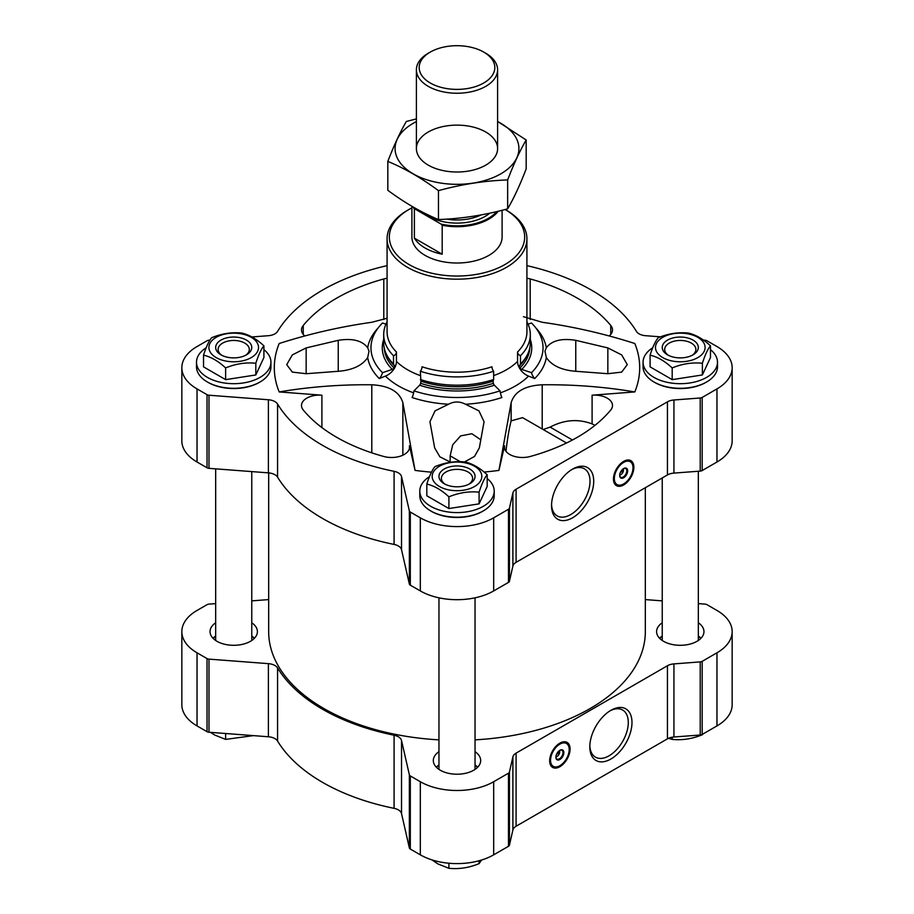 <?xml version="1.0" encoding="UTF-8"?>
<svg xmlns="http://www.w3.org/2000/svg" width="914" height="914" viewBox="0 0 914 914"><rect width="100%" height="100%" fill="white"/><g stroke="black" fill="none" stroke-linecap="round" stroke-linejoin="round"><path stroke-width="1.37" d="M559.528 750.531A3.896 2.251 -60 0 1 559.688 750.977L557.974 751.959M215.67 603.617L208.986 604.12A3.382 1.954 0 0 0 207.032 604.68L197.036 610.449A51.881 29.945 0 0 0 181.84 631.631L181.84 704.74A51.881 29.945 0 0 0 197.036 725.922L207.032 731.691A3.382 1.954 0 0 0 208.986 732.24L268.396 736.764A11.276 6.512 0 0 1 277.57 741.06A190.135 109.771 0 0 0 394.083 808.33A11.276 6.512 0 0 1 401.532 813.62L409.358 847.929A3.382 1.954 0 0 0 410.317 849.06L420.314 854.83A51.881 29.945 0 0 0 493.686 854.83L508.47 846.295A3.382 1.954 0 0 0 509.429 845.164L512.891 829.992A11.276 6.512 0 0 1 516.09 826.233L667.437 738.855A11.276 6.512 0 0 1 673.938 737.004L700.227 735.005A3.382 1.954 0 0 0 702.181 734.456L716.964 725.922A51.881 29.945 0 0 0 732.16 704.74L732.16 631.631A51.881 29.945 0 0 0 716.964 610.449L706.968 604.68A3.382 1.954 0 0 0 705.014 604.12L698.33 603.617M215.67 622.777A23.684 13.676 0 0 0 210.037 631.631A23.684 13.676 0 0 0 216.972 641.297A23.684 13.676 0 0 0 242.781 644.256A23.684 13.676 0 0 0 257.405 631.631A23.684 13.676 0 0 0 251.761 622.777M254.435 638.258A23.684 13.676 0 0 0 251.761 636.03M215.67 636.03A23.684 13.676 0 0 0 213.008 638.258M662.239 622.777A23.684 13.676 0 0 0 656.595 631.631A23.684 13.676 0 0 0 663.541 641.297A23.684 13.676 0 0 0 689.35 644.256A23.684 13.676 0 0 0 703.963 631.631A23.684 13.676 0 0 0 698.33 622.777M700.992 638.258A23.684 13.676 0 0 0 698.33 636.03M662.239 636.03A23.684 13.676 0 0 0 659.565 638.258M438.96 751.685A23.684 13.676 0 0 0 433.316 760.539A23.684 13.676 0 0 0 440.251 770.205A23.684 13.676 0 0 0 466.06 773.175A23.684 13.676 0 0 0 480.684 760.539A23.684 13.676 0 0 0 475.04 751.685M477.714 767.166A23.684 13.676 0 0 0 475.04 764.938M438.96 764.938A23.684 13.676 0 0 0 436.286 767.166M623.325 468.768A3.896 2.251 -60 0 1 623.474 469.213L621.771 470.196M484.089 472.035A182.697 105.476 0 0 0 498.941 470.39L504.562 445.724A18.04 10.42 0 0 0 504.414 447.083A18.04 10.42 0 0 0 530.211 456.486A170.29 98.312 0 0 0 610.746 409.998A18.04 10.42 0 0 0 612.506 405.519A18.04 10.42 0 0 0 592.101 395.191L634.819 391.935A182.697 105.476 0 0 0 634.819 343.515C604.554 333.804 573.684 326.721 542.208 322.276L523.425 316.678M594.98 425.341L592.101 423.89C578.105 418.658 564.109 419.732 550.114 427.101L543.19 429.534M464.552 461.936L474.515 456.452L479.336 447.906L484.066 421.765L478.959 410.877L465.477 404.239C459.776 401.257 454.132 401.257 448.523 404.239L435.041 410.877L429.934 421.765L434.664 447.906L439.874 456.817L450.671 462.244M450.156 462.118L450.156 455.846L452.716 444.787L460.61 435.898L471.875 433.727L480.821 439.84M546.321 357.568C551.793 365.6 561.607 370.17 575.763 371.29L607.844 373.712L621.657 372.112L627.29 364.64L621.669 354.906L607.844 347.914L575.763 340.328C561.607 338.066 551.793 340.545 546.321 347.777L544.961 351.147L546.321 357.568A89.732 51.801 180 0 1 534.701 378.579A410.5 290.264 -135 0 0 528.543 376.1A13.539 9.574 -135 0 1 517.553 361.407L517.553 351.993A3.382 2.388 -135 0 0 520.477 355.74A73.303 42.318 180 0 0 530.303 334.581L530.303 342.853A73.303 42.318 180 0 1 527.092 355.249A73.303 42.318 180 0 1 520.477 364.012L520.477 355.74M402.868 455.195L402.868 402.72C399.521 391.683 389.158 385.697 371.792 384.783C340.316 384.451 309.446 386.828 279.181 391.935L321.899 395.191A18.04 10.42 0 0 0 301.494 405.519A18.04 10.42 0 0 0 303.254 409.998A170.29 98.312 0 0 0 383.789 456.486A18.04 10.42 0 0 0 409.586 447.083A18.04 10.42 0 0 0 409.438 445.724L415.059 470.39A182.697 105.476 0 0 0 431.454 472.161M387.079 321.865A73.303 42.318 0 0 0 383.697 334.581A73.303 42.318 0 0 0 393.523 355.74A3.382 2.388 135 0 0 396.448 351.993L396.448 361.407A13.539 9.574 135 0 1 385.457 376.1A410.5 290.264 135 0 0 379.299 378.579A89.732 51.801 180 0 1 367.679 357.568C362.207 365.6 352.393 370.17 338.237 371.29L338.237 340.328L306.156 347.914L292.343 354.895L286.71 364.64L292.331 372.101L306.156 373.712L338.237 371.29M378.179 327.92A89.732 51.801 180 0 0 367.679 347.777C362.207 340.545 352.393 338.066 338.237 340.328M535.821 327.92A89.732 51.801 180 0 1 546.321 347.777M448.523 404.239A89.732 51.801 180 0 1 412.134 397.533A11.276 4.604 -71.6 0 0 413.985 390.849A86.042 49.676 180 0 0 500.015 390.849A11.276 4.604 -108.4 0 0 501.866 397.533A89.732 51.801 180 0 1 465.477 404.239M402.868 402.72L415.059 470.39M498.941 470.39L511.132 402.72C514.513 391.66 524.865 385.685 542.208 384.783C573.684 384.451 604.554 386.828 634.819 391.935M279.181 391.935A182.697 105.476 0 0 1 279.181 343.515C309.446 333.804 340.316 326.721 371.792 322.276L387.079 318.266M407.564 267.356A69.921 40.365 0 0 0 483.757 276.108A69.921 40.365 0 0 0 526.921 238.817A69.921 40.365 0 0 0 506.447 210.266L505.122 209.5A67.67 39.062 0 0 1 504.711 264.672A67.67 39.062 0 0 1 409.152 264.592A67.67 39.062 0 0 1 409.152 209.352L407.553 210.266A69.921 40.365 0 0 0 387.079 238.817A69.921 40.365 0 0 0 407.564 267.356M387.079 265.643A190.135 109.771 0 0 0 277.57 331.405A11.276 6.512 0 0 1 268.396 335.701L251.921 336.958M209.9 340.145L208.986 340.214A3.382 1.954 0 0 0 207.032 340.773L197.036 346.543A51.881 29.945 0 0 0 181.84 367.725A51.881 29.945 0 0 0 197.036 388.907L207.032 394.677A3.382 1.954 0 0 0 208.986 395.225L268.396 399.749L268.396 472.858L208.986 468.345A3.382 1.954 0 0 1 207.032 467.785L197.036 462.016A51.881 29.945 0 0 1 181.84 440.834L181.84 367.725M703.472 340.099L705.014 340.214A3.382 1.954 0 0 1 706.968 340.773L716.964 346.543A51.881 29.945 0 0 1 732.16 367.725A51.881 29.945 0 0 1 716.964 388.907L702.181 397.441A3.382 1.954 0 0 1 700.227 397.99L673.938 399.989A11.276 6.512 0 0 0 667.437 401.84L516.09 489.219A11.276 6.512 0 0 0 512.891 492.977L509.429 508.15A3.382 1.954 0 0 1 508.47 509.281L493.686 517.815A51.881 29.945 0 0 1 420.314 517.815L410.317 512.046A3.382 1.954 0 0 1 409.358 510.915L401.532 476.605A11.276 6.512 0 0 0 394.083 471.316A190.135 109.771 0 0 1 277.57 404.045A11.276 6.512 0 0 0 268.396 399.749M277.57 404.045L277.57 477.154A11.276 6.512 0 0 0 268.396 472.858M277.57 477.154A190.135 109.771 0 0 0 394.083 544.424A11.276 6.512 0 0 1 401.532 549.725L409.358 584.023A3.382 1.954 0 0 0 410.317 585.154L420.314 590.924A51.881 29.945 0 0 0 493.686 590.924L508.47 582.389A3.382 1.954 0 0 0 509.429 581.27L512.891 566.086A11.276 6.512 0 0 1 516.09 562.327L667.437 474.949A11.276 6.512 0 0 1 673.938 473.098L700.227 471.11A3.382 1.954 0 0 0 702.181 470.55L716.964 462.016A51.881 29.945 0 0 0 732.16 440.834L732.16 367.725M623.668 484.946A14.43 8.329 -60 0 1 616.447 485.654A14.43 8.329 -60 0 1 616.447 468.985A14.43 8.329 -60 0 1 630.877 460.656A14.43 8.329 -60 0 1 633.094 472.218A14.43 8.329 -60 0 1 623.668 484.946M572.632 517.758A29.819 17.217 -60 0 1 551.542 505.591A29.819 17.217 -60 0 1 572.632 469.065A29.819 17.217 -60 0 1 593.712 481.244A29.819 17.217 -60 0 1 572.632 517.758M660.548 336.843L645.604 335.701A11.276 6.512 0 0 1 636.43 331.405A190.135 109.771 0 0 0 526.921 265.643M206.176 347.754A37.211 21.49 0 0 0 196.499 362.195L196.499 366.8A37.211 21.49 0 0 0 207.398 381.995L208.198 382.452A36.092 20.839 0 0 0 259.233 382.452L260.033 381.995A37.211 21.49 0 0 0 270.932 366.8L270.932 362.195A37.211 21.49 0 0 0 263.906 349.639M652.745 347.754A37.211 21.49 0 0 0 643.068 362.195L643.068 366.8A37.211 21.49 0 0 0 653.967 381.995L654.767 382.452A36.092 20.839 0 0 0 705.802 382.452L706.602 381.995A37.211 21.49 0 0 0 717.501 366.8L717.501 362.195A37.211 21.49 0 0 0 710.475 349.639M429.454 476.662A37.211 21.49 0 0 0 419.789 491.115L419.789 495.719A37.211 21.49 0 0 0 430.688 510.903L431.477 511.372A36.092 20.839 0 0 0 482.523 511.372L483.312 510.903A37.211 21.49 0 0 0 494.211 495.719L494.211 491.115A37.211 21.49 0 0 0 487.185 478.548M387.079 278.267A18.04 10.42 0 0 0 383.789 278.953A170.29 98.312 0 0 0 303.254 325.453A18.04 10.42 0 0 0 301.494 329.931A18.04 10.42 0 0 0 304.796 335.941M609.204 335.941A18.04 10.42 0 0 0 612.506 329.931A18.04 10.42 0 0 0 610.746 325.453A170.29 98.312 0 0 0 530.211 278.953A18.04 10.42 0 0 0 526.921 278.267M411.894 207.855A67.67 39.062 0 0 0 409.152 209.352M502.106 210.277L502.106 236.966A45.106 26.049 180 0 1 457 263.015A45.106 26.049 180 0 1 411.894 236.966L411.894 206.29M566.52 443.004L522.58 417.641L511.132 420.863C509.189 428.358 507.464 438.503 505.956 451.299M383.697 334.581L383.697 342.853A73.303 42.318 0 0 0 386.908 355.249A73.303 42.318 0 0 0 393.523 364.012L394.494 365.908A72.172 41.667 0 0 1 387.993 357.283L386.908 355.249M393.523 355.74L393.523 364.012M383.697 339.437A74.731 43.152 0 0 0 392.277 369.405A2.251 1.599 135 0 0 393.968 367.919A4.513 3.188 135 0 0 394.494 365.908M385.959 324.15L382.486 322.996A86.042 49.676 0 0 0 372.284 339.151A86.042 49.676 0 0 0 382.486 372.672L392.277 369.405M379.299 378.579A11.276 7.975 135 0 0 382.486 372.672M367.679 347.777L369.039 351.147L367.679 357.568M528.041 324.15L531.514 322.996A86.042 49.676 180 0 1 541.716 339.151A86.042 49.676 180 0 1 531.514 372.672A11.276 7.975 -135 0 0 534.701 378.579M531.514 372.672L521.723 369.405A2.251 1.599 -135 0 1 520.032 367.919A4.513 3.188 -135 0 1 519.506 365.908L520.477 364.012M527.092 355.249L526.007 357.283A72.172 41.667 180 0 1 519.506 365.908M526.921 321.865A73.303 42.318 180 0 1 530.303 334.581M413.985 390.849L419.629 385.205A2.251 0.925 -71.6 0 0 420.611 383.309A4.513 1.839 -71.6 0 0 420.908 381.161L420.349 371.233A73.303 42.318 180 0 0 493.651 371.233L493.651 379.504A73.303 42.318 180 0 1 420.349 379.504M500.015 390.849L494.371 385.205A74.731 43.152 180 0 1 419.629 385.205M420.908 381.161A72.172 41.667 180 0 0 493.092 381.161A4.513 1.839 -108.4 0 0 493.389 383.309A2.251 0.925 -108.4 0 0 494.371 385.205M493.092 381.161L493.651 379.504M420.349 371.233A3.382 1.382 -71.6 0 0 422.039 366.777A69.921 40.365 180 0 0 491.961 366.777A3.382 1.382 -108.4 0 0 493.651 371.233M645.33 487.722L645.33 631.631A188.33 108.732 180 0 1 475.04 739.86M438.96 739.86A188.33 108.732 180 0 1 268.67 631.631L268.67 472.881M431.477 511.372L430.688 510.903A37.211 21.49 0 0 0 483.312 510.903M419.789 491.115A37.211 21.49 0 0 0 430.688 506.299A37.211 21.49 0 0 0 471.247 510.96A37.211 21.49 0 0 0 494.211 491.115M426.815 484.089L426.815 495.776L448.911 508.538L479.096 503.865L487.185 486.442L487.185 474.743C484.5 477.942 481.804 483.757 479.096 492.178C469.065 491.138 458.999 492.692 448.911 496.839C441.542 489.995 434.184 485.745 426.815 484.089C429.5 475.703 432.196 469.887 434.904 466.654C444.935 462.507 455.001 460.953 465.089 461.981C472.458 463.649 479.816 467.899 487.185 474.743M654.767 382.452L653.967 381.995A37.211 21.49 0 0 0 706.602 381.995M643.068 362.195A37.211 21.49 0 0 0 653.967 377.391A37.211 21.49 0 0 0 694.526 382.052A37.211 21.49 0 0 0 717.501 362.195M650.094 355.169L650.094 366.868L672.19 379.63L702.386 374.957L710.475 357.534L710.475 345.835C707.779 349.034 705.082 354.849 702.386 363.258C692.344 362.218 682.278 363.783 672.19 367.931C664.832 361.087 657.463 356.837 650.094 355.169C652.779 346.783 655.475 340.979 658.183 337.746C668.214 333.599 678.279 332.045 688.368 333.073C695.737 334.741 703.106 338.991 710.475 345.835M208.198 382.452L207.398 381.995A37.211 21.49 0 0 0 260.033 381.995M196.499 362.195A37.211 21.49 0 0 0 207.398 377.391A37.211 21.49 0 0 0 247.957 382.052A37.211 21.49 0 0 0 270.932 362.195M203.525 355.169L203.525 366.868L225.632 379.63L255.817 374.957L263.906 357.534L263.906 345.835C261.221 349.034 258.525 354.849 255.817 363.258C245.786 362.218 235.721 363.783 225.632 367.931C218.263 361.087 210.894 356.837 203.525 355.169C206.221 346.783 208.918 340.979 211.614 337.746C221.656 333.599 231.722 332.045 241.81 333.073C249.168 334.741 256.537 338.991 263.906 345.835M479.096 503.865L479.096 492.178M448.911 508.538L448.911 496.839M468.836 484.237A15.607 9.003 0 0 0 472.607 478.376A15.607 9.003 0 0 0 457 469.362A15.607 9.003 0 0 0 441.393 478.376A15.607 9.003 0 0 0 445.164 484.237M444.238 483.746A18.04 10.42 0 0 0 469.762 483.746A18.04 10.42 0 0 0 469.762 469.008A18.04 10.42 0 0 0 444.238 469.008A18.04 10.42 0 0 0 444.238 483.746L444.238 483.746M439.451 486.511A24.815 14.327 0 0 0 478.49 483.54A24.815 14.327 0 0 0 463.421 462.541A24.815 14.327 0 0 0 435.51 469.213A24.815 14.327 0 0 0 439.451 486.511M255.817 374.957L255.817 363.258M225.632 379.63L225.632 367.931M702.386 374.957L702.386 363.258M672.19 379.63L672.19 367.931M245.546 355.329A15.607 9.003 0 0 0 249.316 349.456A15.607 9.003 0 0 0 233.721 340.454A15.607 9.003 0 0 0 218.115 349.456A15.607 9.003 0 0 0 221.885 355.329M220.96 354.838A18.04 10.42 0 0 0 246.472 354.838A18.04 10.42 0 0 0 246.472 340.099A18.04 10.42 0 0 0 220.96 340.099A18.04 10.42 0 0 0 220.96 354.838L220.96 354.838M216.172 357.591A24.815 14.327 0 0 0 255.2 354.632A24.815 14.327 0 0 0 240.142 333.633A24.815 14.327 0 0 0 212.231 340.305A24.815 14.327 0 0 0 216.172 357.591M692.115 355.329A15.607 9.003 0 0 0 695.885 349.456A15.607 9.003 0 0 0 680.279 340.454A15.607 9.003 0 0 0 664.684 349.456A15.607 9.003 0 0 0 668.454 355.329M667.528 354.838A18.04 10.42 0 0 0 693.041 354.838A18.04 10.42 0 0 0 693.041 340.099A18.04 10.42 0 0 0 667.528 340.099A18.04 10.42 0 0 0 667.528 354.838L667.528 354.838M662.741 357.591A24.815 14.327 0 0 0 692.686 359.876A24.815 14.327 0 0 0 704.248 343.755A24.815 14.327 0 0 0 667.883 335.061A24.815 14.327 0 0 0 662.741 357.591M571.684 469.636A27.203 15.698 -60 0 1 584.377 468.791A27.203 15.698 -60 0 1 588.547 490.578A27.203 15.698 -60 0 1 570.77 514.548A27.203 15.698 -60 0 1 557.174 515.896A27.203 15.698 -60 0 1 551.565 504.482M622.411 484.557A14.43 8.329 -60 0 1 615.979 485.357M630.386 460.405A14.43 8.329 -60 0 1 632.911 466.38M620.366 472.481L623.474 470.687A3.896 2.251 -60 0 1 620.789 474.686L620.789 474.686A3.896 2.251 -60 0 1 619.692 475.052M620 475.143L620.789 474.686L620 475.143A5.027 2.902 -60 0 1 619.692 475.303M623.542 468.642A5.027 2.902 -60 0 1 623.554 468.985A5.027 2.902 -60 0 1 623.542 469.213M623.485 468.631L623.474 470.687M623.439 468.688A5.027 2.902 -60 0 1 625.747 468.551A5.027 2.902 -60 0 1 626.513 472.584A5.027 2.902 -60 0 1 623.234 477.017A5.027 2.902 -60 0 1 620.72 477.257A5.027 2.902 -60 0 1 619.681 475.2M623.668 477.759A5.644 3.256 -60 0 1 619.681 475.463A5.644 3.256 -60 0 1 623.668 468.551A5.644 3.256 -60 0 1 627.655 470.859A5.644 3.256 -60 0 1 623.668 477.759M623.668 483.929A13.196 7.62 -60 0 1 620.332 485.14A13.196 7.62 -60 0 1 617.064 469.35A13.196 7.62 -60 0 1 632.385 464.278A13.196 7.62 -60 0 1 623.668 483.929M620.092 485.174A13.539 7.815 -60 0 1 619.841 485.208A13.539 7.815 -60 0 1 616.482 484.637A13.539 7.815 -60 0 1 616.482 469.008A13.539 7.815 -60 0 1 630.02 461.193A13.539 7.815 -60 0 1 632.191 463.809A13.539 7.815 -60 0 1 632.282 464.049M622.708 469.659L623.485 470.104M251.761 600.875L268.396 599.607A11.276 6.512 0 0 0 268.67 599.584M181.84 631.631A51.881 29.945 0 0 0 197.036 652.802L207.032 658.583A3.382 1.954 0 0 0 208.986 659.131L268.396 663.644A11.276 6.512 0 0 1 277.57 667.951A190.135 109.771 0 0 0 394.083 735.222A11.276 6.512 0 0 1 401.532 740.511L409.358 774.821A3.382 1.954 0 0 0 410.317 775.94L420.314 781.721A51.881 29.945 0 0 0 493.686 781.721L508.47 773.187A3.382 1.954 0 0 0 509.429 772.056L512.891 756.883A11.276 6.512 0 0 1 516.09 753.125L667.437 665.746A11.276 6.512 0 0 1 673.938 663.895L700.227 661.896A3.382 1.954 0 0 0 702.181 661.336L716.964 652.802A51.881 29.945 0 0 0 732.16 631.631M559.871 766.709A14.43 8.329 -60 0 1 552.65 767.429A14.43 8.329 -60 0 1 552.65 750.76A14.43 8.329 -60 0 1 567.091 742.419A14.43 8.329 -60 0 1 569.296 753.993A14.43 8.329 -60 0 1 559.871 766.709M610.906 759.008A29.819 17.217 -60 0 1 589.816 746.841A29.819 17.217 -60 0 1 610.906 710.315A29.819 17.217 -60 0 1 631.985 722.494A29.819 17.217 -60 0 1 610.906 759.008M662.239 600.875L645.604 599.607A11.276 6.512 0 0 1 645.33 599.584M477.474 767.417A22.553 13.025 0 0 0 475.04 765.064M438.96 765.064A22.553 13.025 0 0 0 436.526 767.417M700.752 638.498A22.553 13.025 0 0 0 698.33 636.155M662.239 636.155A22.553 13.025 0 0 0 659.805 638.498M254.195 638.498A22.553 13.025 0 0 0 251.761 636.155M215.67 636.155A22.553 13.025 0 0 0 213.248 638.498M479.096 860.748L479.096 863.627C469.065 867.774 458.999 869.328 448.911 868.3L437.863 863.89L431.934 859.868M481.518 860.04L479.096 863.627M448.911 863.239L448.911 868.3M225.632 733.508L225.632 739.392L214.584 734.982L210.528 732.365M253.452 735.621L225.632 739.392M702.386 734.342L702.386 734.719C692.344 738.866 682.278 740.42 672.19 739.392L668.5 738.318M702.923 734.022L702.386 734.719M672.19 737.221L672.19 739.392M609.958 710.886A27.203 15.698 -60 0 1 622.651 710.041A27.203 15.698 -60 0 1 626.821 731.84A27.203 15.698 -60 0 1 609.055 755.798A27.203 15.698 -60 0 1 595.448 757.146A27.203 15.698 -60 0 1 589.838 745.733M558.625 766.32A14.43 8.329 -60 0 1 552.193 767.12M566.589 742.168A14.43 8.329 -60 0 1 569.114 748.143M556.569 754.256L559.688 752.451A3.896 2.251 -60 0 1 557.003 756.449L557.003 756.449A3.896 2.251 -60 0 1 555.895 756.826M556.203 756.906L557.003 756.449L556.203 756.906A5.027 2.902 -60 0 1 555.895 757.066M559.745 750.405A5.027 2.902 -60 0 1 559.756 750.748A5.027 2.902 -60 0 1 559.756 750.977M559.699 750.405L559.688 752.451M559.642 750.451A5.027 2.902 -60 0 1 561.95 750.314A5.027 2.902 -60 0 1 562.727 754.347A5.027 2.902 -60 0 1 559.437 758.78A5.027 2.902 -60 0 1 556.923 759.031A5.027 2.902 -60 0 1 555.883 756.963M559.871 759.523A5.644 3.256 -60 0 1 555.883 757.226A5.644 3.256 -60 0 1 559.871 750.314A5.644 3.256 -60 0 1 563.858 752.622A5.644 3.256 -60 0 1 559.871 759.523M559.871 765.692A13.196 7.62 -60 0 1 556.546 766.903A13.196 7.62 -60 0 1 553.267 751.114A13.196 7.62 -60 0 1 568.588 746.041A13.196 7.62 -60 0 1 559.871 765.692M556.295 766.937A13.539 7.815 -60 0 1 556.043 766.972A13.539 7.815 -60 0 1 552.684 766.4A13.539 7.815 -60 0 1 552.684 750.771A13.539 7.815 -60 0 1 566.223 742.968A13.539 7.815 -60 0 1 568.394 745.584A13.539 7.815 -60 0 1 568.485 745.813M558.911 751.422L559.699 751.879M496.816 211.58A44.478 25.672 180 0 1 441.131 224.124L415.459 209.306A44.478 25.672 180 0 1 414.579 207.844M415.459 209.306L414.385 209.203A45.106 26.049 180 0 1 413.299 207.112M498.221 211.248A45.106 26.049 180 0 1 442.193 225.255L441.131 224.124M442.193 225.255L442.193 254.206L414.385 238.154A45.106 26.049 0 0 0 442.193 254.206M414.385 209.203L414.385 238.154M485.711 53.229L483.746 52.098A37.828 21.845 180 0 1 483.746 82.991A37.828 21.845 180 0 1 430.254 82.991A37.828 21.845 180 0 1 430.254 52.098A37.828 21.845 180 0 1 483.746 52.098L485.711 53.229A40.604 23.444 180 0 1 497.604 69.807A40.604 23.444 180 0 1 457 93.239A40.604 23.444 180 0 1 416.396 69.807A40.604 23.444 180 0 1 428.289 53.229L430.254 52.098M526.178 139.991L526.178 168.896C519.997 184.971 513.828 198.292 507.647 208.838C484.58 215.167 461.524 218.732 438.469 219.543C421.8 212.676 404.913 202.931 387.822 190.295L387.822 161.401C404.479 168.256 421.365 178.002 438.469 190.638C461.524 184.308 484.58 180.744 507.647 179.932C513.828 163.857 519.997 150.547 526.178 139.991L497.604 121.436M416.396 118.9L406.353 121.459C400.172 132.004 394.003 145.326 387.822 161.401M438.469 219.543L438.469 190.638M507.647 208.838L507.647 179.932M428.289 131.993A40.604 23.444 0 0 0 428.289 165.148A40.604 23.444 0 0 0 485.711 165.148A40.604 23.444 0 0 0 485.711 131.993A40.604 23.444 0 0 0 428.289 131.993M416.396 121.585A61.912 35.749 0 0 0 413.219 123.299A61.912 35.749 0 0 0 414.259 174.437A61.912 35.749 0 0 0 502.78 172.643A61.912 35.749 0 0 0 497.604 121.585M592.101 423.89L592.101 395.191M504.562 448.443L504.562 445.724M575.763 371.29L575.763 340.328M385.457 376.1A82.603 47.688 0 0 0 412.705 392.506A82.603 47.688 0 0 0 413.631 392.849M500.369 392.849A82.603 47.688 0 0 0 528.543 376.1M396.448 361.407A69.921 40.365 0 0 0 407.564 369.77A69.921 40.365 0 0 0 420.349 375.608M493.651 375.608A69.921 40.365 0 0 0 517.553 361.407M526.921 238.817L526.921 331.816A69.921 40.365 180 0 1 517.553 351.993M387.079 238.817L387.079 331.816A69.921 40.365 0 0 0 396.448 351.993M197.036 388.907L197.036 462.016M207.032 394.677L207.032 467.785M208.986 395.225L208.986 468.345M394.083 471.316L394.083 544.424M401.532 476.605L401.532 549.725M409.358 510.915L409.358 584.023M410.317 512.046L410.317 585.154M420.314 517.815L420.314 590.924M493.686 517.815L493.686 590.924M508.47 509.281L508.47 582.389M509.429 508.15L509.429 581.27M512.891 492.977L512.891 566.086M516.09 489.219L516.09 562.327M667.437 401.84L667.437 474.949M673.938 399.989L673.938 473.098M700.227 397.99L700.227 471.11M702.181 397.441L702.181 470.55M716.964 388.907L716.964 462.016M371.792 452.853L371.792 384.783M321.899 427.569L321.899 395.191M409.438 448.443L409.438 445.724M511.132 420.863L511.132 402.72M542.208 428.963L542.208 384.783M384.246 348.017A72.777 42.021 0 0 0 393.968 367.919M530.303 339.437A74.731 43.152 180 0 1 521.723 369.405M529.754 348.017A72.777 42.021 180 0 1 520.032 367.919M493.389 383.309A72.777 42.021 180 0 1 420.611 383.309M610.746 334.41L610.746 325.453M530.211 319.477L530.211 278.953M383.789 319.477L383.789 278.953M303.254 334.41L303.254 325.453M306.156 373.712L306.156 347.914M607.844 373.712L607.844 347.914M460.302 461.707L450.156 455.846M572.45 440L550.114 427.101M618.698 485.265A14.213 8.203 -60 0 1 615.293 484.728M629.506 460.119A14.213 8.203 -60 0 1 631.665 462.804M197.036 725.922L197.036 652.802M207.032 731.691L207.032 658.583M208.986 732.24L208.986 659.131M268.396 736.764L268.396 663.644M277.57 741.06L277.57 667.951M394.083 808.33L394.083 735.222M401.532 813.62L401.532 740.511M409.358 847.929L409.358 774.821M410.317 849.06L410.317 775.94M420.314 854.83L420.314 781.721M493.686 854.83L493.686 781.721M508.47 846.295L508.47 773.187M509.429 845.164L509.429 772.056M512.891 829.992L512.891 756.883M516.09 826.233L516.09 753.125M667.437 738.855L667.437 665.746M673.938 737.004L673.938 663.895M700.227 735.005L700.227 661.896M702.181 734.456L702.181 661.336M716.964 725.922L716.964 652.802M554.901 767.029A14.213 8.203 -60 0 1 551.496 766.503M565.709 741.882A14.213 8.203 -60 0 1 567.868 744.567M489.79 213.168A39.805 22.987 180 0 1 423.685 212.711M481.118 214.916A37.554 21.685 180 0 1 446.523 219.12M630.02 461.193L627.918 459.982M616.482 484.637L614.391 483.426M566.223 742.968L564.121 741.757M552.684 766.4L550.594 765.189M475.04 769.394L475.04 597.825M438.96 769.394L438.96 597.825M698.33 640.486L698.33 471.247M662.239 640.486L662.239 477.953M251.761 640.486L251.761 471.59M215.67 640.486L215.67 468.848M416.396 69.807L416.396 148.571M497.604 69.807L497.604 148.571"/></g></svg>
